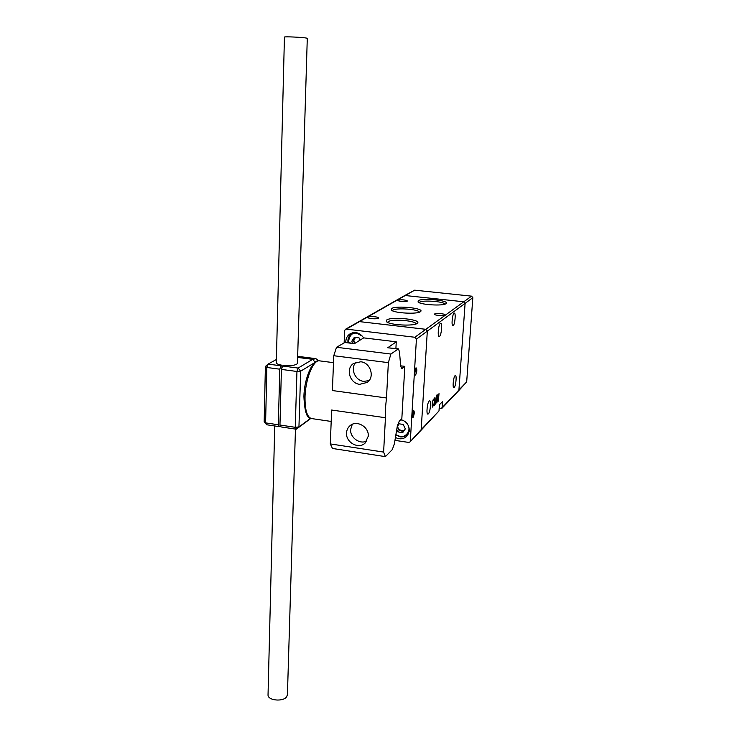 <?xml version="1.0" encoding="UTF-8"?>
<svg xmlns="http://www.w3.org/2000/svg" width="737" height="737" viewBox="0 0 737 737"><rect width="100%" height="100%" fill="white"/><g stroke="black" fill="none" stroke-linecap="round" stroke-linejoin="round"><path stroke-width="1.11" d="M310.857 418.413L296.256 429.21L280.99 426.916L279.959 425.028L281.414 369.403L282.612 366.013L283.598 365.451C289.54 365.948 293.897 365.552 296.67 364.271L297.453 363.267L307.283 38.379L306.472 38.094C302.603 37.274 283.994 36.417 284.436 37.09L284.436 37.108M276.311 362.696L276.311 362.77C276.495 363.802 278.374 364.622 281.958 365.23L281.884 368.076M280.364 425.765L279.378 426.668L266.674 424.761L265.596 422.872L278.337 424.779L279.774 369.191L266.849 367.468L265.596 422.872L264.168 421.721L266.674 424.761M268.038 694.669L268.038 694.825C267.513 700.509 283.211 702.131 286.675 696.741L287.43 694.641L295.463 429.091M385.442 417.732L383.618 452.085L385.387 456.636L332.47 448.465L330.305 443.923L331.641 410.03L385.442 417.732L385.423 408.353L386.492 397.971L332.405 390.546L333.769 355.722L336.514 347.284L345.146 342.318L354.681 343.488M355.888 362.282C350.001 368.38 355.004 380.559 363.7 381.342L369.034 380.67M359.693 384.327C349.78 383.47 345.367 368.574 353.567 363.47L360.734 361.775C370.49 362.558 375.069 377.095 367.266 382.392L359.693 384.327M346.537 432.951C346.712 429.966 347.882 427.552 350.047 425.691C356.607 419.666 369.163 426.861 368.27 436.193L365.045 443.149C358.569 449.552 345.69 442.412 346.537 432.951M352.277 424.319L350.628 429.478C349.937 437.667 359.923 444.77 366.851 440.975M282.612 366.013L298.117 368.058L312.728 359.334L315.887 358.661L318.891 360.817M315.141 362.263L312.728 359.334L297.637 357.427M276.393 359.518L268.056 364.096L280.972 365.801L279.774 369.191M279.378 426.668L278.337 424.779M280.972 365.801L281.958 365.23M297.684 357.399L300.963 356.745L315.381 358.597M297.656 356.57L299.895 356.68M279.959 425.028L295.261 427.313L296.947 371.476L298.117 368.058L300.687 371.172L314.579 362.724M310.59 418.33L298.946 426.926L300.687 371.172L296.947 371.476L281.414 369.403M295.261 427.313L296.256 429.21L298.946 426.926L295.261 427.313M266.849 367.468L268.056 364.096L265.394 366.482L266.849 367.468M264.168 421.721L265.394 366.482M386.492 397.971L388.362 362.65L333.769 355.722M385.387 456.636L392.314 449.579L394.387 443.748L397.179 426.898L399.214 421.205L401.831 418.727L404.825 366.353L401.656 368.601L400.615 365.81L399.509 351.789L398.404 348.85L390.886 354.046L388.362 362.65M330.305 443.923L383.618 452.085M344.529 342.447L354.405 343.663L363.7 337.878L396.266 341.802L395.898 348.546M400.615 365.819L404.825 366.353M398.302 348.841L387.745 347.753L396.266 341.802M336.514 347.284L390.886 354.046M355.4 337.463L353.861 340.457L354.313 342.622L353.235 340.383L355.142 337.435M352.747 343.249L351.789 341.259L354.331 337.334L359.066 337.905L360.126 340.098M351.789 341.259L353.235 340.383M354.718 343.46L354.313 342.622L354.801 343.414M415.604 375.041C417.059 371.522 417.206 369.099 416.037 367.781L416.037 367.781C414.857 369.974 414.535 372.351 415.078 374.93L415.604 375.041M414.802 373.788L415.438 368.859M413.052 417.446C414.489 413.899 414.645 411.513 413.521 410.297L412.499 417.372L413.052 417.446M412.241 416.212L412.913 411.366M400.91 419.602C406.345 421.297 409.155 424.945 409.311 430.537L406.695 436.368C403.388 439.215 399.629 439.574 395.428 437.465M345.819 342.401L345.81 341.351C346.031 338.071 347.44 335.575 350.047 333.852C355.4 331.318 359.932 332.673 363.636 337.915M352.655 332.765L351.89 333.75M346.326 329.126L359.499 321.618L425.82 329.31L359.499 321.618L414.664 290.166L471.551 296.154L463.785 301.783L405.267 295.528L463.785 301.783L465.102 303.368L458.921 390.011L465.102 303.368L463.785 301.783L425.82 329.31L427.322 331.125L425.82 329.31L414.848 337.26L346.326 329.126L345.377 329.328L344.658 330.591L344.151 342.677M394.949 440.367L408.611 442.412L409.901 442.007L421.177 429.653L427.322 331.125L472.832 297.684L466.678 381.877L442.108 407.662L442.522 401.573L439.409 404.779L438.994 410.933L421.177 429.653L427.322 331.125L416.414 339.149L414.848 337.26M410.325 441.048L416.414 339.149M407.414 434.434L408.418 434.001M398.901 423.793L397.713 426.355L398.146 428.473L397.234 426.576M397.584 424.936L398.422 423.729L403.185 424.411L405.332 428.87L402.715 432.619L397.962 431.919L396.755 429.431M397.372 425.848L398.809 423.784M397.962 431.919L399.214 430.684L398.146 428.473L401.582 431.034L403.609 431.329M399.214 430.684L404.171 430.528M414.664 290.166L404.512 295.666M472.832 297.684L471.551 296.154M458.598 390.785L466.678 381.877M453.209 325.607C454.913 324.566 456 313.133 454.397 313.078L454.066 313.17C452.352 314.119 451.237 325.699 452.859 325.717L453.209 325.607M428.363 413.872C430.251 412.241 431.421 400.854 429.699 400.808L429.183 401.02C427.285 402.559 426.087 414.102 427.819 414.111L428.363 413.872M454.222 387.45C455.816 386.096 456.894 375.52 455.438 375.502L455.051 375.658C453.448 376.929 452.352 387.634 453.817 387.625L454.222 387.45M439.528 336.358C441.408 335.188 442.541 323.276 440.772 323.202L440.385 323.313C438.497 324.372 437.345 336.45 439.123 336.477L439.528 336.358M434.655 313.962C435.871 312.912 444.927 313.676 444.752 314.81L444.595 315.067C443.425 316.127 434.277 315.362 434.48 314.229L434.655 313.962M378.339 318.273L378.588 317.942C378.79 316.763 369.845 316.062 368.288 317.131L368.012 317.472C367.791 318.651 376.837 319.351 378.339 318.273M407.183 301.212L407.377 300.954C404.954 299.747 401.803 299.498 397.897 300.199L397.694 300.466C400.127 301.673 403.286 301.921 407.183 301.212M445.959 303.681L446.097 303.58C450.335 300.539 422.365 297.665 418.229 300.687L418.072 302.023C420.606 304.842 443.149 306.187 445.959 303.681M444.835 304.178C444.393 301.507 422.67 299.848 419.519 302.244L419.104 302.64M417.133 323.423L417.317 323.276C422.393 319.572 391.863 316.274 386.75 319.941L386.529 321.747C389.606 325.072 413.706 326.399 417.133 323.423M416.046 323.948C416.35 320.687 392.148 318.716 388.178 321.654L387.542 322.382M420.348 311.733L420.551 311.576C425.138 308.269 396.285 305.265 391.55 308.527L391.31 310.093C394.065 313.114 417.114 314.423 420.348 311.733M419.289 312.212C419.169 309.3 396.543 307.55 392.895 310.157L392.342 310.719M433.393 404.585L432.72 406.354L432.389 405.58L433.034 403.047L432.518 402.07L433.135 399.961L433.715 400.735L433.411 399.076L432.324 402.319L432.204 405.765L432.665 407.119L433.393 404.585M436.451 395.152L435.051 404.714L436.451 395.152M438.349 401.186L439.012 393.604L438.349 401.186M437.695 399.721L436.949 402.07L436.617 400.992L438.11 394.498L436.774 395.815L436.719 396.589L437.64 395.677L436.442 401.232L436.691 402.936L437.695 399.721M434.111 405.479L434.784 397.787L434.111 405.479M432.739 406.327L432.665 407.119M433.236 399.141L433.402 399.942M432.315 403.056L432.988 403.821M438.506 400.246L438.708 400.827M436.977 402.043L436.894 402.844M436.746 396.22L437.64 395.677M437.695 394.903L437.511 395.658M434.277 404.521L434.48 405.101M442.108 407.662L440.91 408.538L439.197 407.948M420.818 430.519L438.994 410.933M311.714 418.588L311.355 418.533C307.007 416.985 304.897 409.827 305.026 397.059C305.404 378.569 313.667 358.882 319.821 360.89L333.502 362.659M397.869 348.997L387.745 347.753M401.26 368.316L402.209 368.436M348.334 342.714C349.292 335.473 352.148 332.323 356.892 333.262L362.447 336.21M348.03 342.677L347.901 340.669C348.104 337.675 349.393 335.39 351.77 333.815L355.925 332.608M408.206 425.332C411.532 433.006 403.185 438.045 400.099 436.479L395.889 434.683M400.707 419.786L403.581 420.597M400.127 436.801L395.843 434.968M409.247 431.265L407.183 434.664C405.267 436.442 402.936 437.161 400.209 436.811M331.189 421.444L311.355 418.533C307.034 419.067 304.556 411.753 303.92 396.58C304.169 378.072 312.875 358.937 319.37 360.835M284.436 37.09L276.311 362.77M274.735 425.977L268.038 694.825M298.844 356.468L297.665 356.321M351.77 333.815C348.785 335.888 347.523 338.836 348.002 342.668M353.889 332.571L352.093 333.631M420.772 430.574L409.956 441.951M358.587 321.811L345.441 329.292M395.833 435.014L400.163 436.838C402.899 437.188 405.239 436.461 407.183 434.664M408.832 432.988L407.45 434.397M458.552 390.831L441.859 408.39M404.456 295.703L358.652 321.774"/></g></svg>
